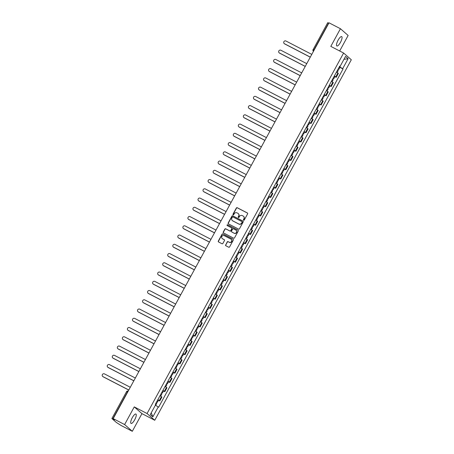 <?xml version="1.0" encoding="UTF-8"?>
<svg xmlns="http://www.w3.org/2000/svg" width="454" height="454" viewBox="0 0 454 454"><rect width="100%" height="100%" fill="white"/><g stroke="black" fill="none" stroke-linecap="round" stroke-linejoin="round"><path stroke-width="0.68" d="M243.633 220.23A0.465 0.443 -48.8 0 0 244.252 220.031L247.623 213.845A0.664 0.636 -48.8 0 0 247.373 212.971L237.226 207.716A0.664 0.636 -48.8 0 0 236.347 208.006L232.976 214.192A0.465 0.443 -48.8 0 0 233.146 214.799A0.465 0.443 -48.8 0 0 233.765 214.6L234.202 213.8A2.128 2.026 -48.8 0 1 237.022 212.869L237.868 213.306A2.128 2.026 -48.8 0 1 238.656 216.104L238.219 216.904A0.465 0.443 -48.8 0 0 238.39 217.517A0.465 0.443 -48.8 0 0 239.008 217.313L239.445 216.513A2.128 2.026 -48.8 0 1 242.26 215.588L243.106 216.025A2.128 2.026 -48.8 0 1 243.894 218.822L243.463 219.623A0.465 0.443 -48.8 0 0 243.633 220.23A0.465 0.443 -48.8 0 1 243.616 219.753L243.463 219.623M134.685 419.797A5.278 1.555 117.4 0 0 135.911 414.054A5.278 1.555 117.4 0 0 132.279 417.691A5.278 1.555 117.4 0 0 131.053 423.429A5.278 1.555 117.4 0 0 134.685 419.797M340.477 42.335A5.278 1.555 117.4 0 0 341.709 36.598A5.278 1.555 117.4 0 0 338.077 40.23A5.278 1.555 117.4 0 0 336.851 45.973A5.278 1.555 117.4 0 0 340.477 42.335M225.615 244.865A0.664 0.636 -48.8 0 0 225.859 245.739L228.708 247.214A0.664 0.636 -48.8 0 0 229.588 246.925L233.328 240.058A0.664 0.636 -48.8 0 0 233.084 239.184L222.937 233.929A0.664 0.636 -48.8 0 0 222.057 234.219L218.312 241.085A0.664 0.636 -48.8 0 0 218.561 241.959L222 243.741A0.664 0.636 -48.8 0 0 222.88 243.452L224.48 240.512A0.664 0.636 -48.8 0 0 224.236 239.638L222.528 238.753A1.776 1.691 -48.8 0 1 221.978 236.245A1.776 1.691 -48.8 0 1 224.225 235.643L230.904 239.099A1.776 1.691 -48.8 0 1 231.455 241.613A1.776 1.691 -48.8 0 1 229.208 242.215L228.095 241.636A0.664 0.636 -48.8 0 0 227.216 241.925L225.769 245.001A0.664 0.636 -48.8 0 0 225.82 245.716M147.062 413.532L134.253 406.897L124.623 424.558L113.194 418.639L329.008 22.808L340.438 28.727L330.807 46.387L343.616 53.022L147.062 413.532L154.757 420.268L351.311 59.763L343.616 53.022M238.571 229.117A0.664 0.636 -48.8 0 0 239.451 228.827L243.196 221.961A0.664 0.636 -48.8 0 0 242.947 221.087L232.8 215.837A0.664 0.636 -48.8 0 0 231.92 216.127L228.18 222.988A0.664 0.636 -48.8 0 0 228.424 223.862L238.571 229.117M238.265 231.012L234.519 237.873A0.664 0.636 -48.8 0 1 233.64 238.168L223.493 232.913A0.664 0.636 -48.8 0 1 223.243 232.039L224.849 229.1A0.664 0.636 -48.8 0 1 225.729 228.81L229.843 230.938A0.664 0.636 -48.8 0 0 230.723 230.649L231.784 228.703A0.664 0.636 -48.8 0 0 231.54 227.829L227.255 225.61A0.465 0.443 -48.8 0 1 227.113 224.951A0.465 0.443 -48.8 0 1 227.698 224.792L238.015 230.138A0.664 0.636 -48.8 0 1 238.265 231.012M124.623 424.558L132.318 431.3L120.895 425.381L116.292 422.402L111.894 418.537L126.535 391.683L127.415 392.063L112.779 418.911L111.894 418.537M339.677 50.984L348.139 35.463L340.438 28.727M132.318 431.3L141.949 413.634L154.757 420.268M113.194 418.639L114.556 419.837L112.779 418.911M327.754 22.751L328.594 23.08L313.952 49.929A1.351 0.397 117.4 0 0 313.544 51.171M334.343 75.977L335.75 76.896L337.884 72.986L336.471 72.067M337.884 72.986L338.355 73.395L336.221 77.311L334.91 76.63M335.75 76.896L336.221 77.311M329.865 85.874L331.182 86.555L333.315 82.645L331.431 81.311M329.298 85.227L331.182 86.555M324.826 95.124L326.137 95.805L328.27 91.89L326.392 90.562M324.258 94.472L326.137 95.805M319.786 104.369L321.097 105.05L323.231 101.14L321.347 99.806M319.219 103.716L321.097 105.05M314.741 113.619L316.058 114.294L318.186 110.384L316.307 109.051M314.174 112.967L316.058 114.294M309.702 122.864L311.013 123.545L313.147 119.629L311.268 118.301M309.134 122.211L311.013 123.545M304.662 132.108L305.973 132.789L308.107 128.879L306.223 127.546M304.089 131.461L305.973 132.789M299.617 141.359L300.934 142.04L303.062 138.124L301.184 136.796M299.05 140.706L300.934 142.04M294.578 150.603L295.889 151.284L298.023 147.374L296.139 146.04M294.01 149.951L295.889 151.284M289.533 159.848L290.849 160.529L292.983 156.619L291.099 155.285M288.965 159.201L290.849 160.529M284.493 169.098L285.804 169.779L287.938 165.863L286.06 164.535M283.926 168.445L285.804 169.779M279.454 178.343L280.765 179.024L282.899 175.113L281.015 173.78M278.887 177.696L280.765 179.024M274.409 187.593L275.726 188.274L277.854 184.358L275.975 183.03M273.841 186.94L275.726 188.274M269.37 196.837L270.68 197.518L272.814 193.608L270.936 192.275M268.802 196.185L270.68 197.518M264.33 206.082L265.641 206.763L267.775 202.853L265.891 201.519M263.757 205.435L265.641 206.763M259.285 215.332L260.602 216.013L262.73 212.097L260.851 210.769M258.718 214.68L260.602 216.013M254.246 224.577L255.557 225.258L257.69 221.348L255.806 220.014M253.678 223.93L255.557 225.258M249.201 233.827L250.517 234.502L252.651 230.592L250.767 229.264M248.633 233.174L250.517 234.502M244.161 243.072L245.472 243.753L247.606 239.843L245.727 238.509M243.594 242.419L245.472 243.753M239.122 252.316L240.433 252.997L242.567 249.087L240.682 247.753M238.554 251.669L240.433 252.997M234.077 261.566L235.393 262.247L237.527 258.332L235.643 257.004M233.509 260.914L235.393 262.247M229.037 270.811L230.348 271.492L232.482 267.582L230.604 266.248M228.47 270.158L230.348 271.492M223.998 280.061L225.309 280.737L227.443 276.827L225.559 275.499M223.425 279.409L225.309 280.737M218.953 289.306L220.269 289.987L222.398 286.071L220.519 284.743M218.385 288.653L220.269 289.987M213.913 298.55L215.224 299.231L217.358 295.321L215.48 293.988M213.346 297.903L215.224 299.231M208.868 307.801L210.185 308.482L212.319 304.566L210.435 303.238M208.301 307.148L210.185 308.482M203.829 317.045L205.14 317.726L207.274 313.816L205.395 312.483M203.261 316.393L205.14 317.726M198.79 326.295L200.101 326.971L202.234 323.061L200.35 321.727M198.222 325.643L200.101 326.971M193.744 335.54L195.061 336.221L197.195 332.305L195.311 330.977M193.177 334.887L195.061 336.221M188.705 344.785L190.016 345.466L192.15 341.556L190.271 340.222M188.138 344.138L190.016 345.466M183.666 354.035L184.977 354.716L187.11 350.8L185.226 349.472M183.093 353.382L184.977 354.716M178.621 363.279L179.937 363.96L182.065 360.05L180.187 358.717M178.053 362.627L179.937 363.96M173.581 372.53L174.892 373.205L177.026 369.295L175.148 367.961M173.014 371.877L174.892 373.205M168.536 381.774L169.853 382.455L171.987 378.54L170.102 377.212M167.969 381.122L169.853 382.455M163.497 391.019L164.808 391.7L166.941 387.79L165.063 386.456M162.929 390.372L164.808 391.7M158.457 400.269L159.768 400.95L161.902 397.034L160.018 395.706M157.89 399.616L159.768 400.95M339.654 66.233L340.097 66.403L345.522 56.444L348.11 58.708L342.679 68.668L339.393 66.715M155.393 405.172L158.639 407.204L343.042 68.985L342.679 68.668M158.276 406.886L152.85 416.846L150.263 414.581L155.694 404.622L155.33 404.304L339.734 66.085L340.097 66.403M134.253 406.897L141.949 413.634M339.95 67.385L343.042 68.985M348.11 58.708L343.945 59.343M151.244 412.782L152.85 416.846M243.616 219.753L244.053 218.953A2.128 2.026 -48.8 0 0 243.571 216.354M238.327 213.641A2.128 2.026 -48.8 0 1 238.81 216.24L238.373 217.04A0.465 0.443 -48.8 0 0 238.39 217.517M247.566 213.13A0.664 0.636 -48.8 0 0 247.526 213.108L237.38 207.853A0.664 0.636 -48.8 0 0 236.5 208.142L233.129 214.322A0.465 0.443 -48.8 0 0 233.152 214.804M243.14 221.246A0.664 0.636 -48.8 0 0 243.1 221.223L232.953 215.968A0.664 0.636 -48.8 0 0 232.073 216.257L228.334 223.124A0.664 0.636 -48.8 0 0 228.385 223.845M242.056 222.193A0.465 0.443 -48.8 0 0 241.886 221.58L232.976 216.972A0.465 0.443 -48.8 0 0 232.363 217.171L231.903 218.016A2.128 2.026 -48.8 0 0 232.692 220.814L238.776 223.964A2.128 2.026 -48.8 0 0 241.596 223.039L242.209 222.329A0.465 0.443 -48.8 0 0 242.039 221.717M232.386 220.616A2.128 2.026 -48.8 0 0 232.845 220.945L232.692 220.814M242.209 222.329L241.749 223.175A2.128 2.026 -48.8 0 1 238.935 224.1L232.845 220.945M231.733 227.982A0.664 0.636 -48.8 0 1 231.943 228.839L230.876 230.785A0.664 0.636 -48.8 0 1 229.996 231.075L225.882 228.947A0.664 0.636 -48.8 0 0 225.002 229.236L223.396 232.17A0.664 0.636 -48.8 0 0 223.453 232.891M238.208 230.292A0.664 0.636 -48.8 0 0 238.168 230.269L227.851 224.929A0.465 0.443 -48.8 0 0 227.255 225.61M234.111 233.152A1.776 1.691 -48.8 0 0 236.131 230.257A1.776 1.691 -48.8 0 0 235.808 230.036L233.458 228.822A0.664 0.636 -48.8 0 0 232.579 229.111L231.512 231.058A0.664 0.636 -48.8 0 0 231.761 231.932L234.27 233.288A1.776 1.691 -48.8 0 0 236.205 230.326M234.27 233.288L231.915 232.068M231.302 239.389A1.776 1.691 -48.8 0 1 229.361 242.351L228.249 241.772A0.664 0.636 -48.8 0 0 227.369 242.061L225.769 245.001M222.284 238.6A1.776 1.691 -48.8 0 0 222.681 238.889L222.528 238.753M224.424 239.791A0.664 0.636 -48.8 0 0 224.389 239.774L222.681 238.889M233.277 239.337A0.664 0.636 -48.8 0 0 233.237 239.32L223.09 234.065A0.664 0.636 -48.8 0 0 222.21 234.355L218.465 241.222A0.664 0.636 -48.8 0 0 218.522 241.937M337.6 69.995L338.264 70.472L337.169 72.487M311.79 54.395L285.952 41.013A1.555 1.481 -48.8 0 0 284.181 43.544A1.555 1.481 -48.8 0 0 284.465 43.737L310.303 57.119M338.151 68.991L338.815 69.468L338.054 69.167M339.314 66.857L339.978 67.334L338.815 69.468M310.269 57.176L284.664 43.913A1.555 1.481 131.2 0 1 284.38 43.72L284.181 43.544M332.561 79.246L333.225 79.722L332.124 81.731M306.745 63.639L280.907 50.258A1.555 1.481 -48.8 0 0 279.142 52.795A1.555 1.481 -48.8 0 0 279.42 52.987L305.258 66.369M333.111 78.236L333.775 78.712L333.015 78.411M334.275 76.102L334.939 76.578L333.775 78.712M305.23 66.42L279.624 53.163A1.555 1.481 131.2 0 1 279.341 52.97L279.142 52.795M327.516 88.49L328.18 88.967L327.084 90.982M301.706 72.89L275.867 59.508A1.555 1.481 -48.8 0 0 274.097 62.039A1.555 1.481 -48.8 0 0 274.381 62.232L300.219 75.614M328.066 87.486L328.73 87.957L327.97 87.662M329.229 85.352L329.893 85.823L328.73 87.957M300.19 75.67L274.579 62.408A1.555 1.481 131.2 0 1 274.301 62.215L274.097 62.039M322.476 97.741L323.14 98.212L322.045 100.226M296.666 82.134L270.828 68.753A1.555 1.481 -48.8 0 0 269.057 71.289A1.555 1.481 -48.8 0 0 269.341 71.482L295.179 84.858M323.027 96.73L323.691 97.207L322.93 96.906M324.19 94.597L324.854 95.073L323.691 97.207M295.145 84.915L269.54 71.653A1.555 1.481 131.2 0 1 269.256 71.465L269.057 71.289M317.437 106.985L318.101 107.462L317 109.476M291.621 91.379L265.783 77.997A1.555 1.481 -48.8 0 0 264.018 80.534A1.555 1.481 -48.8 0 0 264.296 80.727L290.134 94.109M317.982 105.975L318.646 106.452L317.891 106.151M319.145 103.841L319.809 104.318L318.646 106.452M290.106 94.165L264.5 80.903A1.555 1.481 131.2 0 1 264.217 80.71L264.018 80.534M312.392 116.23L313.056 116.706L311.96 118.721M286.582 100.629L260.744 87.247A1.555 1.481 -48.8 0 0 258.973 89.778A1.555 1.481 -48.8 0 0 259.257 89.971L285.095 103.353M312.942 115.225L313.606 115.702L312.846 115.401M314.106 113.091L314.77 113.568L313.606 115.702M285.067 103.41L259.455 90.147A1.555 1.481 131.2 0 1 259.172 89.954L258.973 89.778M307.352 125.48L308.016 125.957L306.921 127.966M281.542 109.874L255.698 96.492A1.555 1.481 -48.8 0 0 253.934 99.029A1.555 1.481 -48.8 0 0 254.212 99.222L280.056 112.603M307.903 124.47L308.567 124.946L307.806 124.646M309.066 122.336L309.73 122.813L308.567 124.946M280.022 112.654L254.416 99.398A1.555 1.481 131.2 0 1 254.132 99.205L253.934 99.029M302.313 134.725L302.977 135.201L301.876 137.216M276.497 119.124L250.659 105.742A1.555 1.481 -48.8 0 0 248.888 108.273A1.555 1.481 -48.8 0 0 249.172 108.466L275.011 121.848M302.858 133.72L303.522 134.191L302.767 133.896M304.021 131.586L304.685 132.057L303.522 134.191M274.982 121.905L249.371 108.642A1.555 1.481 131.2 0 1 249.093 108.449L248.888 108.273M297.268 143.975L297.932 144.446L296.837 146.46M271.458 128.368L245.62 114.987A1.555 1.481 -48.8 0 0 243.849 117.524A1.555 1.481 -48.8 0 0 244.133 117.711L269.971 131.093M297.818 142.965L298.482 143.441L297.722 143.141M298.982 140.831L299.646 141.308L298.482 143.441M269.937 131.149L244.331 117.887A1.555 1.481 131.2 0 1 244.048 117.694L243.849 117.524M292.228 153.219L292.892 153.696L291.791 155.711M266.413 137.613L240.575 124.231A1.555 1.481 -48.8 0 0 238.81 126.768A1.555 1.481 -48.8 0 0 239.088 126.961L264.926 140.343M292.779 152.209L293.443 152.686L292.682 152.385M293.942 150.075L294.606 150.552L293.443 152.686M264.898 140.4L239.292 127.137A1.555 1.481 131.2 0 1 239.008 126.944L238.81 126.768M287.183 162.464L287.847 162.941L286.752 164.955M261.373 146.863L235.535 133.482A1.555 1.481 -48.8 0 0 233.765 136.013A1.555 1.481 -48.8 0 0 234.048 136.206L259.887 149.587M287.734 161.459L288.398 161.936L287.637 161.635M288.897 159.326L289.561 159.802L288.398 161.936M259.858 149.644L234.247 136.382A1.555 1.481 131.2 0 1 233.969 136.189L233.765 136.013M282.144 171.714L282.808 172.191L281.713 174.2M256.334 156.108L230.496 142.726A1.555 1.481 -48.8 0 0 228.725 145.263A1.555 1.481 -48.8 0 0 229.009 145.456L254.847 158.838M282.694 170.704L283.358 171.181L282.598 170.88M283.858 168.57L284.522 169.047L283.358 171.181M254.813 158.889L229.208 145.632A1.555 1.481 131.2 0 1 228.924 145.439L228.725 145.263M277.105 180.959L277.769 181.435L276.668 183.45M251.289 165.358L225.451 151.977A1.555 1.481 -48.8 0 0 223.686 154.508A1.555 1.481 -48.8 0 0 223.964 154.701L249.802 168.082M277.649 179.954L278.313 180.425L277.559 180.124M278.813 177.82L279.477 178.291L278.313 180.425M249.774 168.139L224.168 154.876A1.555 1.481 131.2 0 1 223.884 154.683L223.686 154.508M272.06 190.209L272.723 190.68L271.628 192.695M246.25 174.603L220.411 161.221A1.555 1.481 -48.8 0 0 218.641 163.758A1.555 1.481 -48.8 0 0 218.924 163.945L244.763 177.327M272.61 189.199L273.274 189.676L272.514 189.375M273.773 187.065L274.437 187.542L273.274 189.676M244.734 177.383L219.123 164.121A1.555 1.481 131.2 0 1 218.839 163.928L218.641 163.758M267.02 199.454L267.684 199.93L266.589 201.939M241.21 183.847L215.366 170.466A1.555 1.481 -48.8 0 0 213.601 173.002A1.555 1.481 -48.8 0 0 213.879 173.195L239.723 186.577M267.571 198.443L268.235 198.92L267.474 198.619M268.734 196.31L269.398 196.786L268.235 198.92M239.689 186.634L214.084 173.371A1.555 1.481 131.2 0 1 213.8 173.178L213.601 173.002M261.981 208.698L262.645 209.175L261.544 211.189M236.165 193.098L210.327 179.716A1.555 1.481 -48.8 0 0 208.556 182.247A1.555 1.481 -48.8 0 0 208.84 182.44L234.678 195.822M262.526 207.694L263.189 208.17L262.435 207.87M263.689 205.56L264.353 206.037L263.189 208.17M234.65 195.878L209.039 182.616A1.555 1.481 131.2 0 1 208.761 182.423L208.556 182.247M256.936 217.948L257.6 218.425L256.504 220.434M231.126 202.342L205.287 188.96A1.555 1.481 -48.8 0 0 203.517 191.497A1.555 1.481 -48.8 0 0 203.801 191.69L229.639 205.072M257.486 216.938L258.15 217.415L257.39 217.114M258.649 214.804L259.313 215.281L258.15 217.415M229.605 205.123L203.999 191.866A1.555 1.481 131.2 0 1 203.715 191.673L203.517 191.497M251.896 227.193L252.56 227.67L251.459 229.684M226.081 211.587L200.242 198.211A1.555 1.481 -48.8 0 0 198.477 200.742A1.555 1.481 -48.8 0 0 198.756 200.935L224.594 214.316M252.447 226.188L253.111 226.659L252.35 226.359M253.61 224.055L254.274 224.526L253.111 226.659M224.565 214.373L198.96 201.111A1.555 1.481 131.2 0 1 198.676 200.918L198.477 200.742M246.851 236.443L247.515 236.914L246.42 238.929M221.041 220.837L195.203 207.455A1.555 1.481 -48.8 0 0 193.432 209.992A1.555 1.481 -48.8 0 0 193.716 210.179L219.554 223.561M247.402 235.433L248.066 235.91L247.305 235.609M248.565 233.299L249.229 233.776L248.066 235.91M219.526 223.618L193.915 210.355A1.555 1.481 131.2 0 1 193.637 210.162L193.432 209.992M241.812 245.688L242.476 246.164L241.38 248.173M216.002 230.082L190.164 216.7A1.555 1.481 -48.8 0 0 188.393 219.237A1.555 1.481 -48.8 0 0 188.677 219.43L214.515 232.811M242.362 244.678L243.026 245.154L242.266 244.854M243.526 242.544L244.19 243.021L243.026 245.154M214.481 232.868L188.875 219.605A1.555 1.481 131.2 0 1 188.592 219.413L188.393 219.237M236.772 254.932L237.436 255.409L236.335 257.424M210.957 239.332L185.118 225.95A1.555 1.481 -48.8 0 0 183.354 228.481A1.555 1.481 -48.8 0 0 183.632 228.674L209.47 242.056M237.317 253.928L237.981 254.405L237.226 254.104M238.481 251.794L239.144 252.271L237.981 254.405M209.442 242.113L183.836 228.85A1.555 1.481 131.2 0 1 183.552 228.657L183.354 228.481M231.727 264.183L232.391 264.659L231.296 266.668M205.917 248.576L180.079 235.195A1.555 1.481 -48.8 0 0 178.308 237.731A1.555 1.481 -48.8 0 0 178.592 237.924L204.431 251.306M232.278 263.172L232.942 263.649L232.181 263.348M233.441 261.039L234.105 261.515L232.942 263.649M204.402 251.357L178.791 238.095A1.555 1.481 131.2 0 1 178.507 237.907L178.308 237.731M226.688 273.427L227.352 273.904L226.257 275.918M200.878 257.821L175.034 244.445A1.555 1.481 -48.8 0 0 173.269 246.976A1.555 1.481 -48.8 0 0 173.553 247.169L199.391 260.551M227.238 272.423L227.902 272.894L227.142 272.593M228.402 270.289L229.066 270.76L227.902 272.894M199.357 260.607L173.751 247.345A1.555 1.481 131.2 0 1 173.468 247.152L173.269 246.976M221.648 282.677L222.312 283.148L221.212 285.163M195.833 267.071L169.995 253.69A1.555 1.481 -48.8 0 0 168.224 256.226A1.555 1.481 -48.8 0 0 168.508 256.414L194.346 269.795M222.193 281.667L222.857 282.144L222.102 281.843M223.357 279.533L224.021 280.01L222.857 282.144M194.318 269.852L168.706 256.589A1.555 1.481 131.2 0 1 168.428 256.397L168.224 256.226M216.603 291.922L217.267 292.399L216.172 294.408M190.793 276.316L164.955 262.934A1.555 1.481 -48.8 0 0 163.185 265.471A1.555 1.481 -48.8 0 0 163.468 265.664L189.307 279.045M217.154 290.912L217.818 291.389L217.057 291.088M218.317 288.778L218.981 289.255L217.818 291.389M189.273 279.102L163.667 265.84A1.555 1.481 131.2 0 1 163.383 265.647L163.185 265.471M211.564 301.167L212.228 301.643L211.127 303.658M185.748 285.566L159.91 272.184A1.555 1.481 -48.8 0 0 158.145 274.715A1.555 1.481 -48.8 0 0 158.423 274.908L184.262 288.29M212.114 300.162L212.778 300.639L212.018 300.338M213.278 298.028L213.942 298.505L212.778 300.639M184.233 288.347L158.628 275.084A1.555 1.481 131.2 0 1 158.344 274.891L158.145 274.715M206.519 310.417L207.183 310.894L206.088 312.902M180.709 294.811L154.871 281.429A1.555 1.481 -48.8 0 0 153.1 283.966A1.555 1.481 -48.8 0 0 153.384 284.159L179.222 297.535M207.069 309.407L207.733 309.883L206.973 309.583M208.233 307.273L208.897 307.75L207.733 309.883M179.194 297.591L153.583 284.329A1.555 1.481 131.2 0 1 153.304 284.142L153.1 283.966M201.48 319.661L202.143 320.138L201.048 322.153M175.67 304.055L149.831 290.674A1.555 1.481 -48.8 0 0 148.061 293.21A1.555 1.481 -48.8 0 0 148.344 293.403L174.183 306.785M202.03 318.657L202.694 319.128L201.934 318.827M203.193 316.523L203.857 316.994L202.694 319.128M174.149 306.842L148.543 293.579A1.555 1.481 131.2 0 1 148.259 293.386L148.061 293.21M196.44 328.906L197.104 329.383L196.003 331.397M170.625 313.305L144.786 299.924A1.555 1.481 -48.8 0 0 143.021 302.455A1.555 1.481 -48.8 0 0 143.299 302.648L169.138 316.029M196.985 327.901L197.649 328.378L196.894 328.077M198.148 325.768L198.812 326.244L197.649 328.378M169.109 316.086L143.504 302.824A1.555 1.481 131.2 0 1 143.22 302.631L143.021 302.455M191.395 338.156L192.059 338.633L190.964 340.642M165.585 322.55L139.747 309.168A1.555 1.481 -48.8 0 0 137.976 311.705A1.555 1.481 -48.8 0 0 138.26 311.898L164.098 325.28M191.946 337.146L192.609 337.623L191.849 337.322M193.109 335.012L193.773 335.489L192.609 337.623M164.07 325.331L138.459 312.074A1.555 1.481 131.2 0 1 138.175 311.881L137.976 311.705M186.356 347.401L187.02 347.877L185.924 349.892M160.546 331.8L134.702 318.419A1.555 1.481 -48.8 0 0 132.937 320.95A1.555 1.481 -48.8 0 0 133.221 321.143L159.059 334.524M186.906 346.396L187.57 346.873L186.81 346.572M188.069 344.263L188.733 344.734L187.57 346.873M159.025 334.581L133.419 321.319A1.555 1.481 131.2 0 1 133.136 321.126L132.937 320.95M181.316 356.651L181.98 357.122L180.879 359.137M155.501 341.045L129.662 327.663A1.555 1.481 -48.8 0 0 127.892 330.2A1.555 1.481 -48.8 0 0 128.176 330.393L154.014 343.769M181.861 355.641L182.525 356.118L181.77 355.817M183.024 353.507L183.688 353.984L182.525 356.118M153.985 343.826L128.374 330.563A1.555 1.481 131.2 0 1 128.096 330.376L127.892 330.2M176.271 365.896L176.935 366.372L175.84 368.387M150.461 350.289L124.623 336.908A1.555 1.481 -48.8 0 0 122.852 339.444A1.555 1.481 -48.8 0 0 123.136 339.637L148.974 353.019M176.822 364.891L177.486 365.362L176.725 365.061M177.985 362.752L178.649 363.228L177.486 365.362M148.94 353.076L123.335 339.813A1.555 1.481 131.2 0 1 123.051 339.62L122.852 339.444M171.232 375.14L171.896 375.617L170.795 377.632M145.416 359.54L119.578 346.158A1.555 1.481 -48.8 0 0 117.813 348.689A1.555 1.481 -48.8 0 0 118.091 348.882L143.929 362.264M171.782 374.136L172.446 374.612L171.686 374.312M172.946 372.002L173.61 372.479L172.446 374.612M143.901 362.32L118.295 349.058A1.555 1.481 131.2 0 1 118.012 348.865L117.813 348.689M166.187 384.39L166.851 384.867L165.755 386.876M140.377 368.784L114.539 355.403A1.555 1.481 -48.8 0 0 112.768 357.939A1.555 1.481 -48.8 0 0 113.052 358.132L138.89 371.514M166.737 383.38L167.401 383.857L166.641 383.556M167.901 381.246L168.565 381.723L167.401 383.857M138.862 371.565L113.25 358.308A1.555 1.481 131.2 0 1 112.972 358.115L112.768 357.939M161.147 393.635L161.811 394.112L160.716 396.126M135.337 378.034L109.499 364.653A1.555 1.481 -48.8 0 0 107.729 367.184A1.555 1.481 -48.8 0 0 108.012 367.377L133.851 380.758M161.698 392.631L162.362 393.102L161.601 392.806M162.861 390.497L163.525 390.968L162.362 393.102M133.817 380.815L108.211 367.553A1.555 1.481 131.2 0 1 107.927 367.36L107.729 367.184M156.108 402.885L156.772 403.356L155.688 405.348M130.292 387.279L104.454 373.897A1.555 1.481 -48.8 0 0 102.689 376.434A1.555 1.481 -48.8 0 0 102.967 376.621L128.805 390.003M156.653 401.875L157.317 402.352L156.562 402.051M157.822 399.741L158.48 400.218L157.317 402.352M128.777 390.06L103.172 376.797A1.555 1.481 131.2 0 1 102.888 376.604L102.689 376.434M164.342 391.291L166.476 387.375M169.382 382.041L171.516 378.131M174.421 372.796L176.555 368.886M179.466 363.552L181.6 359.636M184.506 354.302L186.639 350.392M189.551 345.057L191.679 341.141M194.59 335.807L196.724 331.897M199.629 326.562L201.763 322.652M204.675 317.318L206.808 313.402M209.714 308.067L211.848 304.157M214.753 298.823L216.887 294.907M219.798 289.573L221.932 285.662M224.838 280.328L226.972 276.418M229.883 271.083L232.011 267.168M234.922 261.833L237.056 257.923M239.962 252.589L242.096 248.673M245.007 243.338L247.141 239.428M250.046 234.094L252.18 230.184M255.086 224.849L257.219 220.933M260.131 215.599L262.264 211.689M265.17 206.354L267.304 202.439M270.215 197.104L272.343 193.194M275.255 187.86L277.388 183.949M280.294 178.615L282.428 174.699M285.339 169.365L287.473 165.455M290.378 160.12L292.512 156.21M295.418 150.87L297.552 146.96M300.463 141.625L302.597 137.715M305.502 132.381L307.636 128.465M310.547 123.13L312.675 119.22M315.587 113.886L317.721 109.976M320.626 104.641L322.76 100.726M325.671 95.391L327.799 91.481M330.711 86.147L332.844 82.231M159.297 400.536L161.431 396.626M314.162 50.036L313.073 49.554A1.351 1.351 0 0 0 313.368 51.217A1.351 1.288 -48.8 0 0 313.476 51.302M127.625 392.171L127.415 392.063A1.351 0.397 117.4 0 1 128.193 391.138M126.575 391.734L126.535 391.683A1.351 1.351 0 0 1 128.227 391.076M327.714 22.7L313.112 49.605A1.351 1.288 -48.8 0 0 313.368 51.217L313.47 51.308"/></g></svg>
